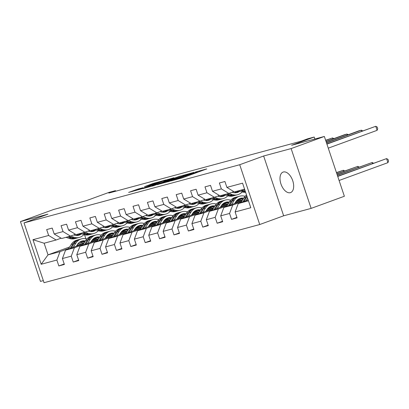<?xml version="1.0" encoding="UTF-8"?>
<svg xmlns="http://www.w3.org/2000/svg" width="409" height="409" viewBox="0 0 409 409"><rect width="100%" height="100%" fill="white"/><g stroke="black" fill="none" stroke-linecap="round" stroke-linejoin="round"><path stroke-width="0.61" d="M171.044 180.926L182.598 177.772L206.76 168.917L195.308 172.071L197.179 171.719L194.996 172.639L171.044 180.926M290.298 192.685A10.915 6.099 -110.1 0 0 290.579 192.593A10.915 6.099 -110.1 0 0 292.655 180.497A10.915 6.099 -110.1 0 0 283.376 171.995A10.915 6.099 -110.1 0 0 283.094 172.082A10.915 6.099 -110.1 0 0 281.019 184.183A10.915 6.099 -110.1 0 0 290.298 192.685M138.104 189.019L128.625 192.434L141.8 188.774L165.962 179.919L152.787 183.575L144.428 186.714L160.001 182.01L144.546 187.654L137.874 189.725L142.961 187.731L138.104 189.019L138.268 189.515M291.131 148.579L263.641 155.998L283.652 215.799L311.142 208.386L291.131 148.579L324.357 136.453L291.607 145.287L314.194 137.046L307.737 138.784L301.096 141.212L108.83 193.068L115.476 190.645L109.014 192.388L86.427 200.63L53.671 209.464L20.45 221.591L40.46 281.397L43.334 280.62M263.641 155.998L239.72 164.725L24.024 222.905L47.945 214.178L20.45 221.591M157.47 184.551L169.965 181.177L194.127 172.322L180.947 175.977L157.506 184.663M153.672 185.696L142.705 188.636L166.867 179.776L173.932 177.767L163.728 181.53L166.366 180.947L180.231 176.064L153.672 185.696M324.357 136.453L344.368 196.259L311.142 208.386M239.72 164.725L259.73 224.531L44.034 282.711L24.024 222.905M64.218 263.979L58.84 265.942L64.377 264.449L62.403 258.549L71.258 256.157L73.231 262.057L78.768 260.564L76.795 254.664L85.65 252.276L87.623 258.176L93.16 256.683L91.187 250.783L100.041 248.396L102.015 254.296L107.552 252.803L105.578 246.903L114.433 244.51L116.407 250.41L121.943 248.917L119.97 243.018L128.825 240.63L130.798 246.53L136.335 245.037L134.362 239.137L143.216 236.75L145.19 242.649L150.727 241.157L148.753 235.257L157.608 232.864L159.587 238.764L165.118 237.271L163.145 231.371L172 228.984L173.978 234.884L179.51 233.391L177.537 227.491L186.397 225.103L188.37 231.003L193.902 229.51L191.928 223.611L200.788 221.223L202.762 227.123L208.293 225.625L206.32 219.73L215.18 217.337L217.153 223.237L222.69 221.744L220.712 215.845L229.572 213.457L231.545 219.357L237.082 217.864L235.109 211.964L250.789 207.731L242.568 183.166L226.888 187.394L224.914 181.494L219.377 182.992L221.351 188.886L228.83 193.416L219.97 195.804L212.496 191.279L210.517 185.379L204.986 186.872L206.959 192.772L214.439 197.296L205.579 199.684L198.099 195.159L196.126 189.26L190.594 190.752L192.567 196.652L200.047 201.177L191.187 203.564L183.707 199.04L181.734 193.14L176.202 194.633L178.176 200.533L185.655 205.057L176.795 207.45L169.316 202.925L167.342 197.026L161.806 198.518L163.784 204.418L171.259 208.943L162.404 211.33L154.924 206.806L152.951 200.906L147.414 202.399L149.392 208.299L156.867 212.823L148.012 215.211L140.532 210.686L138.559 204.786L133.022 206.279L134.996 212.179L142.475 216.704L133.62 219.096L126.141 214.572L124.167 208.672L118.63 210.165L120.604 216.064L128.083 220.589L119.229 222.977L111.749 218.452L109.776 212.552L104.239 214.045L106.212 219.945L113.692 224.469L104.837 226.857L97.357 222.332L95.384 216.433L89.847 217.925L91.82 223.825L99.3 228.35L90.445 230.742L82.966 226.213L80.992 220.318L75.455 221.811L77.429 227.711L84.908 232.235L76.054 234.623L68.574 230.098L66.601 224.198L61.064 225.691L63.037 231.591L70.517 236.116L61.662 238.503L54.182 233.979L52.209 228.079L46.672 229.572L48.645 235.472L56.125 239.996L44.131 243.232L48.027 254.868L60.016 251.637L68.676 248.478M58.84 265.942L56.866 260.042L41.181 264.27L32.96 239.705L48.645 235.472M54.182 233.979L63.037 231.591M68.574 230.098L77.429 227.711M82.966 226.213L91.82 223.825M97.357 222.332L106.212 219.945M111.749 218.452L120.604 216.064M126.141 214.572L134.996 212.179M140.532 210.686L149.392 208.299M154.924 206.806L163.784 204.418M169.316 202.925L178.176 200.533M183.707 199.04L192.567 196.652M198.099 195.159L206.959 192.772M212.496 191.279L221.351 188.886M83.068 244.592L74.412 247.752L65.552 250.139L83.758 243.498M91.882 240.533L96.836 238.723M91.192 241.627L97.843 239.199M106.805 235.932L110.491 234.587M107.521 235.149L110.057 234.469M75.507 234.296L70.517 236.116M65.552 250.139L62.403 258.549M74.412 247.752L71.258 256.157M97.46 240.712L88.804 243.871L79.944 246.259L98.15 239.618M106.274 236.653L111.228 234.843M105.583 237.747L112.235 235.318M121.197 232.046L124.883 230.702M121.913 231.269L124.448 230.584M89.898 230.41L84.908 232.235M79.944 246.259L76.795 254.664M88.804 243.871L85.65 252.276M111.851 236.831L103.196 239.991L94.336 242.379L112.541 235.732M120.665 232.767L125.619 230.962M119.975 233.866L126.626 231.438M135.589 228.166L139.275 226.821M136.304 227.389L138.84 226.704M104.29 226.53L99.3 228.35M94.336 242.379L91.187 250.783M103.196 239.991L100.041 248.396M126.243 232.946L117.587 236.105L108.728 238.498L126.933 231.852M135.062 228.887L140.016 227.077M134.367 229.981L141.023 227.552M149.98 224.285L153.666 222.941M150.696 223.503L153.232 222.823M118.687 222.649L113.692 224.469M108.728 238.498L105.578 246.903M117.587 236.105L114.433 244.51M140.635 229.066L131.979 232.225L123.119 234.613L141.325 227.971M149.454 225.006L154.408 223.196M148.758 226.1L155.415 223.672M164.372 220.4L168.058 219.055M165.088 219.623L167.624 218.938M133.078 218.764L128.083 220.589M123.119 234.613L119.97 243.018M131.979 232.225L128.825 240.63M155.026 225.185L146.371 228.345L137.516 230.732L155.717 224.086M163.845 221.121L168.799 219.316M163.15 222.22L169.807 219.791M178.764 216.519L182.45 215.175M179.485 215.742L182.015 215.057M147.47 214.883L142.475 216.704M137.516 230.732L134.362 239.137M146.371 228.345L143.216 236.75M169.418 221.3L160.763 224.459L151.908 226.852L170.108 220.206M178.237 217.24L183.191 215.431M177.542 218.34L184.198 215.906M193.155 212.639L196.841 211.295M193.876 211.862L196.412 211.177M161.862 211.003L156.867 212.823M151.908 226.852L148.753 235.257M160.763 224.459L157.608 232.864M183.81 217.419L175.154 220.579L166.299 222.966L184.505 216.325M192.629 213.36L197.583 211.55M191.933 214.454L198.59 212.026M207.547 208.759L211.233 207.409M208.268 207.976L210.804 207.291M176.253 207.118L171.259 208.943M166.299 222.966L163.145 231.371M175.154 220.579L172 228.984M198.207 213.539L189.546 216.698L180.691 219.086L198.897 212.44M207.02 209.474L211.974 207.67M206.325 210.574L212.982 208.145M221.939 204.873L225.63 203.529M222.66 204.096L225.195 203.411M190.645 203.237L185.655 205.057M180.691 219.086L177.537 227.491M189.546 216.698L186.397 225.103M212.598 209.653L203.938 212.813L195.083 215.206L213.288 208.559M221.412 205.594L226.366 203.784M220.717 206.693L227.373 204.265M236.336 200.993L240.022 199.648M237.051 200.216L239.587 199.531M205.037 199.357L200.047 201.177M195.083 215.206L191.928 223.611M203.938 212.813L200.788 221.223M226.99 205.773L218.329 208.933L209.474 211.32L227.68 204.679M235.804 201.714L240.758 199.904M235.109 202.808L241.765 200.379M219.428 195.476L214.439 197.296M209.474 211.32L206.32 219.73M218.329 208.933L215.18 217.337M241.382 201.893L232.721 205.052L223.866 207.44L242.072 200.799M233.82 191.591L228.83 193.416M223.866 207.44L220.712 215.845M232.721 205.052L229.572 213.457M248.473 200.804L238.258 203.559L248.181 199.935M244.577 189.168L234.367 191.923L226.888 187.394M238.258 203.559L235.109 211.964M283.652 215.799L259.73 224.531M115.67 191.223L115.476 190.645M314.858 139.019L314.194 137.046M76.795 245.512L83.451 243.084M92.414 239.812L96.1 238.467M93.129 239.035L95.665 238.35M82.04 242.455L77.771 244.015M69.612 246.99L48.027 254.868L41.181 264.27M84.561 234.817L85.89 238.795M61.115 238.176L56.125 239.996M32.96 239.705L44.131 243.232M60.016 251.637L56.866 260.042M236.923 217.394L231.545 219.357M222.532 221.274L217.153 223.237M240.287 199.73L236.136 201.248M208.14 225.16L202.762 227.123M236.197 201.571L235.835 201.668M225.896 203.616L221.744 205.129M193.748 229.04L188.37 231.003M221.806 205.451L221.443 205.548M211.504 207.496L207.348 209.009M179.357 232.92L173.978 234.884M207.414 209.331L207.051 209.434M197.107 211.376L192.956 212.895M164.96 236.801L159.587 238.764M193.017 213.217L192.659 213.314M182.716 215.257L178.564 216.775M150.568 240.686L145.19 242.649M178.626 217.097L178.268 217.194M168.324 219.142L164.173 220.656M136.177 244.567L130.798 246.53M164.234 220.978L163.876 221.075M153.932 223.023L149.781 224.536M121.785 248.447L116.407 250.41M149.842 224.863L149.484 224.96M139.541 226.903L135.389 228.421M107.393 252.333L102.015 254.296M135.451 228.743L135.088 228.841M125.149 230.788L120.998 232.302M93.001 256.213L87.623 258.176M121.059 232.624L120.696 232.721M110.757 234.669L106.606 236.182M78.61 260.093L73.231 262.057M106.667 236.509L106.304 236.607M96.366 238.549L92.214 240.068M92.276 240.39L91.913 240.487M168.585 181.499L191.218 173.273L168.549 181.115L166.366 182.031L168.631 181.632M153.845 185.139L152.02 185.906L158.692 183.83L164.822 181.555L153.845 185.139M245.921 200.763L247.578 198.135M240.947 202.578L243.938 197.833A13.047 10.808 -105.1 0 1 246.535 195.011M244.03 201.453L246.796 197.061A13.047 10.808 -105.1 0 1 247.077 196.642M339.087 180.481L387.921 162.659L386.566 158.615L337.67 176.243M246.821 195.87A13.047 10.808 74.9 0 0 245.691 197.363L242.839 201.888M337.732 176.437L386.566 158.615L388.008 159.387L388.55 161.003L387.921 162.659M238.723 190.747L241.934 191.841A13.047 10.808 74.9 0 0 245.645 192.363M243.335 189.5L244.863 190.027M240.477 190.272L243.687 191.371A13.047 10.808 74.9 0 0 245.461 191.801M328.269 148.155L377.103 130.333L375.753 126.289L326.919 144.111M377.103 130.333L377.732 128.677L377.195 127.061L375.753 126.289L326.852 143.917M245.267 191.223A13.047 10.808 -105.1 0 1 244.792 191.069L241.581 189.975M234.679 203.493L235.696 201.882A10.833 8.972 -105.1 0 1 240.374 198.319A10.833 8.972 -105.1 0 1 243.718 198.186M231.53 204.643L234.158 200.471A13.047 10.808 -105.1 0 1 239.797 196.177A13.047 10.808 -105.1 0 1 245.083 196.325M226.555 206.458L229.546 201.719A13.047 10.808 -105.1 0 1 235.185 197.419L236.934 196.949A13.047 10.808 74.9 0 0 231.3 201.243L228.447 205.768M238.171 199.316A10.833 8.972 -105.1 0 1 242.179 200.62M229.638 205.333L232.404 200.947A13.047 10.808 -105.1 0 1 238.043 196.652L239.797 196.177M243.212 198.984A10.833 8.972 74.9 0 0 239.51 198.61M237.496 196.816A13.047 10.808 74.9 0 0 236.934 196.949M238.984 198.846A10.833 8.972 -105.1 0 1 242.844 199.572M337.328 175.216L372.175 162.501L337.261 175.021M372.517 163.523L372.175 162.501L373.458 163.181M220.287 207.378L221.3 205.768A10.833 8.972 -105.1 0 1 225.983 202.199A10.833 8.972 -105.1 0 1 229.326 202.066M217.138 208.524L219.766 204.357A13.047 10.808 -105.1 0 1 225.405 200.057A13.047 10.808 -105.1 0 1 230.691 200.211M212.164 210.338L215.154 205.599A13.047 10.808 -105.1 0 1 220.794 201.305L222.542 200.829A13.047 10.808 74.9 0 0 216.908 205.124L214.055 209.648M223.779 203.201A10.833 8.972 -105.1 0 1 227.787 204.505M215.246 209.214L218.012 204.827A13.047 10.808 -105.1 0 1 223.651 200.533L225.405 200.057M228.82 202.864A10.833 8.972 74.9 0 0 225.119 202.491M223.104 200.701A13.047 10.808 74.9 0 0 222.542 200.829M224.592 202.731A10.833 8.972 -105.1 0 1 228.452 203.452M336.919 173.999L357.783 166.381L336.852 173.799M358.126 167.409L357.783 166.381L359.066 167.066M234.684 192.808A10.833 8.972 74.9 0 0 236.295 191.402M224.331 194.628L227.542 195.727A13.047 10.808 74.9 0 0 233.058 195.952L234.807 195.476A13.047 10.808 74.9 0 0 235.359 195.308M228.928 193.38L232.154 194.479A13.047 10.808 74.9 0 0 237.67 194.704A13.047 10.808 74.9 0 0 242.164 191.918M232.077 192.23L232.511 192.378A10.833 8.972 74.9 0 0 237.092 192.562A10.833 8.972 74.9 0 0 239.878 191.141M226.085 194.152L229.296 195.251A13.047 10.808 74.9 0 0 234.807 195.476M238.048 190.926A10.833 8.972 -105.1 0 1 235.625 192.808M361.704 131.197L361.362 130.174L326.51 142.889M362.64 130.854L361.362 130.174L359.051 130.793L326.443 142.695M237.67 194.704L235.916 195.18A13.047 10.808 -105.1 0 1 230.4 194.955L227.189 193.856M236.203 192.746A10.833 8.972 74.9 0 0 238.968 190.829M220.293 196.693A10.833 8.972 74.9 0 0 221.903 195.282M209.94 198.508L213.15 199.607A13.047 10.808 74.9 0 0 218.667 199.832L220.415 199.357A13.047 10.808 74.9 0 0 220.967 199.193M214.536 197.261L217.762 198.365A13.047 10.808 74.9 0 0 223.278 198.59A13.047 10.808 74.9 0 0 227.772 195.799M217.685 196.11L218.12 196.259A10.833 8.972 74.9 0 0 222.701 196.448A10.833 8.972 74.9 0 0 225.487 195.021M211.688 198.038L214.904 199.132A13.047 10.808 74.9 0 0 220.415 199.357M223.657 194.812A10.833 8.972 -105.1 0 1 221.233 196.688M347.313 135.082L346.965 134.055L326.101 141.672M348.248 134.74L346.965 134.055L344.659 134.679L326.034 141.473M223.278 198.59L221.525 199.06A13.047 10.808 -105.1 0 1 216.008 198.835L212.798 197.736M221.811 196.632A10.833 8.972 74.9 0 0 224.577 194.715M205.896 211.259L206.908 209.648A10.833 8.972 -105.1 0 1 211.591 206.08A10.833 8.972 -105.1 0 1 214.935 205.947M202.746 212.409L205.374 208.237A13.047 10.808 -105.1 0 1 211.013 203.943A13.047 10.808 -105.1 0 1 216.3 204.091M197.772 214.224L200.763 209.48A13.047 10.808 -105.1 0 1 206.397 205.185L208.15 204.715A13.047 10.808 74.9 0 0 202.516 209.009L199.664 213.534M209.382 207.082A10.833 8.972 -105.1 0 1 213.396 208.386M200.855 213.099L203.621 208.708A13.047 10.808 -105.1 0 1 209.26 204.413L211.013 203.943M214.428 206.744A10.833 8.972 74.9 0 0 210.727 206.371M208.713 204.582A13.047 10.808 74.9 0 0 208.15 204.715M210.2 206.611A10.833 8.972 -105.1 0 1 214.06 207.337M336.51 172.777L343.391 170.262L336.443 172.578M343.734 171.289L343.391 170.262L344.675 170.947M191.504 215.139L192.516 213.529A10.833 8.972 -105.1 0 1 197.199 209.965A10.833 8.972 -105.1 0 1 200.543 209.832M188.355 216.289L190.983 212.118A13.047 10.808 -105.1 0 1 196.622 207.823A13.047 10.808 -105.1 0 1 201.903 207.971M183.38 218.104L186.371 213.365A13.047 10.808 -105.1 0 1 192.005 209.065L193.759 208.595A13.047 10.808 74.9 0 0 188.125 212.89L185.272 217.414M194.991 210.962A10.833 8.972 -105.1 0 1 199.004 212.266M186.463 216.98L189.229 212.593A13.047 10.808 -105.1 0 1 194.868 208.293L196.622 207.823M200.037 210.63A10.833 8.972 74.9 0 0 196.335 210.252M194.316 208.462A13.047 10.808 74.9 0 0 193.759 208.595M195.804 210.492A10.833 8.972 -105.1 0 1 199.669 211.218M177.112 219.019L178.125 217.414A10.833 8.972 -105.1 0 1 182.803 213.846A10.833 8.972 -105.1 0 1 186.151 213.713M173.963 220.17L176.591 216.003A13.047 10.808 -105.1 0 1 182.23 211.704A13.047 10.808 -105.1 0 1 187.511 211.857M168.989 221.985L171.979 217.245A13.047 10.808 -105.1 0 1 177.613 212.951L179.367 212.476A13.047 10.808 74.9 0 0 173.728 216.77L170.88 221.295M180.599 214.848A10.833 8.972 -105.1 0 1 184.612 216.151M172.071 220.86L174.837 216.473A13.047 10.808 -105.1 0 1 180.476 212.179L182.23 211.704M185.645 214.51A10.833 8.972 74.9 0 0 181.944 214.137M179.924 212.343A13.047 10.808 74.9 0 0 179.367 212.476M181.412 214.377A10.833 8.972 -105.1 0 1 185.272 215.098M205.901 200.574A10.833 8.972 74.9 0 0 207.511 199.163M195.548 202.394L198.759 203.488A13.047 10.808 74.9 0 0 204.27 203.713L206.024 203.242A13.047 10.808 74.9 0 0 206.576 203.074M200.144 201.141L203.37 202.245A13.047 10.808 74.9 0 0 208.887 202.47A13.047 10.808 74.9 0 0 213.38 199.684M203.293 199.991L203.728 200.144A10.833 8.972 74.9 0 0 208.309 200.328A10.833 8.972 74.9 0 0 211.095 198.907M197.296 201.918L200.507 203.017A13.047 10.808 74.9 0 0 206.024 203.242M209.265 198.692A10.833 8.972 -105.1 0 1 206.836 200.568M332.921 138.963L332.573 137.935L325.692 140.451M333.856 138.62L332.573 137.935L325.625 140.251M208.887 202.47L207.133 202.941A13.047 10.808 -105.1 0 1 201.617 202.716L198.406 201.622M207.414 200.512A10.833 8.972 74.9 0 0 210.185 198.595M191.509 204.454A10.833 8.972 74.9 0 0 193.12 203.048M181.151 206.274L184.362 207.373A13.047 10.808 74.9 0 0 189.878 207.598L191.632 207.123A13.047 10.808 74.9 0 0 192.184 206.954M185.752 205.027L188.978 206.126A13.047 10.808 74.9 0 0 194.495 206.351A13.047 10.808 74.9 0 0 198.989 203.564M188.902 203.876L189.336 204.025A10.833 8.972 74.9 0 0 193.917 204.209A10.833 8.972 74.9 0 0 196.703 202.787M182.905 205.799L186.115 206.898A13.047 10.808 74.9 0 0 191.632 207.123M194.868 202.573A10.833 8.972 -105.1 0 1 192.445 204.454M194.495 206.351L192.741 206.826A13.047 10.808 -105.1 0 1 187.225 206.601L184.014 205.502M193.022 204.393A10.833 8.972 74.9 0 0 195.793 202.475M177.117 208.339A10.833 8.972 74.9 0 0 178.723 206.928M166.76 210.154L169.97 211.254A13.047 10.808 74.9 0 0 175.487 211.479L177.24 211.003A13.047 10.808 74.9 0 0 177.787 210.839M171.361 208.907L174.587 210.006A13.047 10.808 74.9 0 0 180.103 210.231A13.047 10.808 74.9 0 0 184.592 207.445M174.51 207.757L174.945 207.905A10.833 8.972 74.9 0 0 179.525 208.094A10.833 8.972 74.9 0 0 182.307 206.668M168.513 209.684L171.724 210.778A13.047 10.808 74.9 0 0 177.24 211.003M180.476 206.458A10.833 8.972 -105.1 0 1 178.053 208.334M180.103 210.231L178.35 210.707A13.047 10.808 -105.1 0 1 172.833 210.482L169.623 209.382M178.631 208.273A10.833 8.972 74.9 0 0 181.402 206.356M162.721 212.22A10.833 8.972 74.9 0 0 164.331 210.809M152.368 214.04L155.578 215.134A13.047 10.808 74.9 0 0 161.095 215.359L162.848 214.889A13.047 10.808 74.9 0 0 163.395 214.72M156.969 212.787L160.195 213.892A13.047 10.808 74.9 0 0 165.706 214.117A13.047 10.808 74.9 0 0 170.2 211.33M160.118 211.637L160.553 211.785A10.833 8.972 74.9 0 0 165.129 211.974A10.833 8.972 74.9 0 0 167.915 210.548M154.121 213.564L157.332 214.664A13.047 10.808 74.9 0 0 162.848 214.889M166.085 210.338A10.833 8.972 -105.1 0 1 163.661 212.215M165.706 214.117L163.958 214.587A13.047 10.808 -105.1 0 1 158.441 214.362L155.231 213.268M164.239 212.159A10.833 8.972 74.9 0 0 167.01 210.241M148.329 216.1A10.833 8.972 74.9 0 0 149.939 214.694M137.976 217.92L141.187 219.014A13.047 10.808 74.9 0 0 146.703 219.239L148.457 218.769A13.047 10.808 74.9 0 0 149.004 218.6M142.572 216.668L145.798 217.772A13.047 10.808 74.9 0 0 151.315 217.997A13.047 10.808 74.9 0 0 155.809 215.211M145.727 215.523L146.161 215.671A10.833 8.972 74.9 0 0 150.737 215.855A10.833 8.972 74.9 0 0 153.523 214.434M139.73 217.445L142.94 218.544A13.047 10.808 74.9 0 0 148.457 218.769M151.693 214.219A10.833 8.972 -105.1 0 1 149.27 216.1M151.315 217.997L149.561 218.472A13.047 10.808 -105.1 0 1 144.05 218.248L140.839 217.148M149.847 216.039A10.833 8.972 74.9 0 0 152.618 214.122M133.937 219.981A10.833 8.972 74.9 0 0 135.548 218.575M123.584 221.801L126.795 222.9A13.047 10.808 74.9 0 0 132.311 223.125L134.065 222.649A13.047 10.808 74.9 0 0 134.612 222.486M128.181 220.553L131.407 221.652A13.047 10.808 74.9 0 0 136.923 221.877A13.047 10.808 74.9 0 0 141.417 219.091M131.33 219.403L131.77 219.551A10.833 8.972 74.9 0 0 136.345 219.74A10.833 8.972 74.9 0 0 139.132 218.314M125.338 221.33L128.549 222.424A13.047 10.808 74.9 0 0 134.065 222.649M137.301 218.099A10.833 8.972 -105.1 0 1 134.878 219.981M136.923 221.877L135.169 222.353A13.047 10.808 -105.1 0 1 129.658 222.128L126.447 221.029M135.456 219.919A10.833 8.972 74.9 0 0 138.227 218.002M119.546 223.866A10.833 8.972 74.9 0 0 121.156 222.455M109.193 225.681L112.403 226.78A13.047 10.808 74.9 0 0 117.92 227.005L119.673 226.535A13.047 10.808 74.9 0 0 120.22 226.366M113.789 224.434L117.015 225.538A13.047 10.808 74.9 0 0 122.531 225.763A13.047 10.808 74.9 0 0 127.025 222.977M116.938 223.283L117.378 223.432A10.833 8.972 74.9 0 0 121.954 223.621A10.833 8.972 74.9 0 0 124.74 222.194M110.946 225.211L114.157 226.31A13.047 10.808 74.9 0 0 119.673 226.535M122.91 221.985A10.833 8.972 -105.1 0 1 120.486 223.861M122.531 225.763L120.778 226.233A13.047 10.808 -105.1 0 1 115.261 226.008L112.051 224.914M121.064 223.805A10.833 8.972 74.9 0 0 123.835 221.888M105.154 227.747A10.833 8.972 74.9 0 0 106.764 226.341M94.801 229.567L98.012 230.661A13.047 10.808 74.9 0 0 103.528 230.886L105.282 230.415A13.047 10.808 74.9 0 0 105.829 230.247M99.397 228.314L102.623 229.418A13.047 10.808 74.9 0 0 108.14 229.643A13.047 10.808 74.9 0 0 112.633 226.857M102.547 227.169L102.986 227.317A10.833 8.972 74.9 0 0 107.562 227.501A10.833 8.972 74.9 0 0 110.348 226.08M96.555 229.091L99.765 230.19A13.047 10.808 74.9 0 0 105.282 230.415M108.518 225.865A10.833 8.972 -105.1 0 1 106.095 227.747M108.14 229.643L106.386 230.114A13.047 10.808 -105.1 0 1 100.87 229.889L97.659 228.795M106.672 227.685A10.833 8.972 74.9 0 0 109.443 225.768M90.762 231.627A10.833 8.972 74.9 0 0 92.373 230.221M80.409 233.447L83.62 234.546A13.047 10.808 74.9 0 0 89.136 234.771L90.89 234.296A13.047 10.808 74.9 0 0 91.437 234.132M85.006 232.2L88.232 233.299A13.047 10.808 74.9 0 0 93.748 233.524A13.047 10.808 74.9 0 0 98.242 230.737M88.155 231.049L88.595 231.197A10.833 8.972 74.9 0 0 93.17 231.387A10.833 8.972 74.9 0 0 95.957 229.96M82.163 232.977L85.374 234.071A13.047 10.808 74.9 0 0 90.89 234.296M94.126 229.746A10.833 8.972 -105.1 0 1 91.703 231.627M93.748 233.524L91.994 233.999A13.047 10.808 -105.1 0 1 86.478 233.774L83.267 232.675M92.281 231.566A10.833 8.972 74.9 0 0 95.052 229.648M162.721 222.905L163.733 221.295A10.833 8.972 -105.1 0 1 168.411 217.726A10.833 8.972 -105.1 0 1 171.754 217.593M159.571 224.055L162.199 219.884A13.047 10.808 -105.1 0 1 167.833 215.589A13.047 10.808 -105.1 0 1 173.119 215.737M154.597 225.87L157.583 221.126A13.047 10.808 -105.1 0 1 163.222 216.831L164.975 216.356A13.047 10.808 74.9 0 0 159.336 220.656L156.489 225.18M166.207 218.728A10.833 8.972 -105.1 0 1 170.221 220.032M157.68 224.745L160.446 220.354A13.047 10.808 -105.1 0 1 166.085 216.059L167.833 215.589M171.253 218.391A10.833 8.972 74.9 0 0 167.552 218.017M165.533 216.228A13.047 10.808 74.9 0 0 164.975 216.356M167.02 218.258A10.833 8.972 -105.1 0 1 170.88 218.984M148.324 226.785L149.341 225.175A10.833 8.972 -105.1 0 1 154.019 221.612A10.833 8.972 -105.1 0 1 157.363 221.479M145.175 227.936L147.807 223.764A13.047 10.808 -105.1 0 1 153.441 219.469A13.047 10.808 -105.1 0 1 158.728 219.618M140.205 229.751L143.191 225.006A13.047 10.808 -105.1 0 1 148.83 220.712L150.584 220.241A13.047 10.808 74.9 0 0 144.944 224.536L142.092 229.06M151.816 222.608A10.833 8.972 -105.1 0 1 155.829 223.912M143.288 228.626L146.054 224.239A13.047 10.808 -105.1 0 1 151.693 219.94L153.441 219.469M156.862 222.276A10.833 8.972 74.9 0 0 153.16 221.898M151.141 220.108A13.047 10.808 74.9 0 0 150.584 220.241M152.629 222.138A10.833 8.972 -105.1 0 1 156.489 222.864M133.932 230.666L134.95 229.055A10.833 8.972 -105.1 0 1 139.627 225.492A10.833 8.972 -105.1 0 1 142.971 225.359M130.783 231.816L133.416 227.644A13.047 10.808 -105.1 0 1 139.05 223.35A13.047 10.808 -105.1 0 1 144.336 223.498M125.814 233.631L128.799 228.892A13.047 10.808 -105.1 0 1 134.438 224.597L136.192 224.122A13.047 10.808 74.9 0 0 130.553 228.416L127.7 232.941M137.424 226.489A10.833 8.972 -105.1 0 1 141.437 227.798M128.896 232.506L131.662 228.12A13.047 10.808 -105.1 0 1 137.296 223.825L139.05 223.35M142.47 226.157A10.833 8.972 74.9 0 0 138.769 225.783M136.749 223.989A13.047 10.808 74.9 0 0 136.192 224.122M138.237 226.019A10.833 8.972 -105.1 0 1 142.097 226.744M119.54 234.551L120.558 232.941A10.833 8.972 -105.1 0 1 125.236 229.372A10.833 8.972 -105.1 0 1 128.579 229.239M116.391 235.702L119.019 231.53A13.047 10.808 -105.1 0 1 124.658 227.235A13.047 10.808 -105.1 0 1 129.944 227.384M111.422 237.517L114.408 232.772A13.047 10.808 -105.1 0 1 120.047 228.478L121.8 228.002A13.047 10.808 74.9 0 0 116.161 232.302L113.308 236.826M123.032 230.374A10.833 8.972 -105.1 0 1 127.046 231.678M114.505 236.387L117.271 232A13.047 10.808 -105.1 0 1 122.904 227.706L124.658 227.235M128.078 230.037A10.833 8.972 74.9 0 0 124.377 229.664M122.357 227.874A13.047 10.808 74.9 0 0 121.8 228.002M123.845 229.904A10.833 8.972 -105.1 0 1 127.705 230.63M105.149 238.432L106.166 236.821A10.833 8.972 -105.1 0 1 110.844 233.258A10.833 8.972 -105.1 0 1 114.188 233.12M101.999 239.582L104.627 235.41A13.047 10.808 -105.1 0 1 110.266 231.116A13.047 10.808 -105.1 0 1 115.553 231.264M97.03 241.397L100.016 236.653A13.047 10.808 -105.1 0 1 105.655 232.358L107.409 231.888A13.047 10.808 74.9 0 0 101.769 236.182L98.917 240.707M108.641 234.255A10.833 8.972 -105.1 0 1 112.654 235.558M100.113 240.272L102.879 235.886A13.047 10.808 -105.1 0 1 108.513 231.586L110.266 231.116M113.687 233.922A10.833 8.972 74.9 0 0 109.98 233.544M107.966 231.755A13.047 10.808 74.9 0 0 107.409 231.888M109.454 233.784A10.833 8.972 -105.1 0 1 113.313 234.51M90.757 242.312L91.774 240.702A10.833 8.972 -105.1 0 1 96.452 237.138A10.833 8.972 -105.1 0 1 99.796 237.005M87.608 243.462L90.236 239.291A13.047 10.808 -105.1 0 1 95.875 234.996A13.047 10.808 -105.1 0 1 101.161 235.144M82.633 245.277L85.624 240.538A13.047 10.808 -105.1 0 1 91.263 236.238L93.017 235.768A13.047 10.808 74.9 0 0 87.378 240.063L84.525 244.587M94.249 238.135A10.833 8.972 -105.1 0 1 98.262 239.444M85.721 244.153L88.482 239.766A13.047 10.808 -105.1 0 1 94.121 235.472L95.875 234.996M99.295 237.803A10.833 8.972 74.9 0 0 95.588 237.43M93.574 235.635A13.047 10.808 74.9 0 0 93.017 235.768M95.062 237.665A10.833 8.972 -105.1 0 1 98.922 238.391M76.365 246.198L77.383 244.587A10.833 8.972 -105.1 0 1 82.061 241.019A10.833 8.972 -105.1 0 1 85.404 240.886M73.216 247.343L75.844 243.176A13.047 10.808 -105.1 0 1 81.483 238.876A13.047 10.808 -105.1 0 1 86.769 239.03M68.242 249.158L71.232 244.418A13.047 10.808 -105.1 0 1 76.872 240.124L78.625 239.648A13.047 10.808 74.9 0 0 72.986 243.948L70.133 248.473M79.857 242.021A10.833 8.972 -105.1 0 1 83.865 243.324M71.324 248.033L74.09 243.646A13.047 10.808 -105.1 0 1 79.729 239.352L81.483 238.876M84.903 241.683A10.833 8.972 74.9 0 0 81.197 241.31M79.182 239.521A13.047 10.808 74.9 0 0 78.625 239.648M80.67 241.55A10.833 8.972 -105.1 0 1 84.53 242.271M76.371 235.512A10.833 8.972 74.9 0 0 77.981 234.101M66.018 237.327L69.228 238.427A13.047 10.808 74.9 0 0 74.745 238.651L76.498 238.176A13.047 10.808 74.9 0 0 77.045 238.012M70.614 236.08L73.84 237.184A13.047 10.808 74.9 0 0 79.356 237.409A13.047 10.808 74.9 0 0 83.85 234.618M73.763 234.93L74.198 235.078A10.833 8.972 74.9 0 0 78.779 235.267A10.833 8.972 74.9 0 0 81.565 233.841M67.771 236.857L70.982 237.951A13.047 10.808 74.9 0 0 76.498 238.176M79.735 233.631A10.833 8.972 -105.1 0 1 77.311 235.507M79.356 237.409L77.603 237.88A13.047 10.808 -105.1 0 1 72.086 237.655L68.876 236.555M77.889 235.451A10.833 8.972 74.9 0 0 80.655 233.534M181.08 178.283L180.911 177.777M183.048 177.608L182.864 177.066M186.233 176.443L185.967 175.655M193.222 173.891L193.043 173.35M195.18 173.181L194.996 172.639M181.131 176.519L180.947 175.977M183.314 175.727L183.16 175.262M167.046 180.318L166.867 179.776M169.234 179.52L169.075 179.055M152.966 184.116L152.787 183.575M155.149 183.319L154.996 182.854M136.125 190.43L135.895 189.74M246.796 197.061L247.184 196.959M243.938 197.833L245.691 197.363M243.687 191.371L241.934 191.841M245.18 190.967L244.792 191.069M232.404 200.947L234.158 200.471M229.546 201.719L231.3 201.243M218.012 204.827L219.766 204.357M215.154 205.599L216.908 205.124M229.296 195.251L227.542 195.727M232.154 194.479L230.4 194.955M214.904 199.132L213.15 199.607M217.762 198.365L216.008 198.835M203.621 208.708L205.374 208.237M200.763 209.48L202.516 209.009M189.229 212.593L190.983 212.118M186.371 213.365L188.125 212.89M174.837 216.473L176.591 216.003M171.979 217.245L173.728 216.77M200.507 203.017L198.759 203.488M203.37 202.245L201.617 202.716M186.115 206.898L184.362 207.373M188.978 206.126L187.225 206.601M171.724 210.778L169.97 211.254M174.587 210.006L172.833 210.482M157.332 214.664L155.578 215.134M160.195 213.892L158.441 214.362M142.94 218.544L141.187 219.014M145.798 217.772L144.05 218.248M128.549 222.424L126.795 222.9M131.407 221.652L129.658 222.128M114.157 226.31L112.403 226.78M117.015 225.538L115.261 226.008M99.765 230.19L98.012 230.661M102.623 229.418L100.87 229.889M85.374 234.071L83.62 234.546M88.232 233.299L86.478 233.774M160.446 220.354L162.199 219.884M157.583 221.126L159.336 220.656M146.054 224.239L147.807 223.764M143.191 225.006L144.944 224.536M131.662 228.12L133.416 227.644M128.799 228.892L130.553 228.416M117.271 232L119.019 231.53M114.408 232.772L116.161 232.302M102.879 235.886L104.627 235.41M100.016 236.653L101.769 236.182M88.482 239.766L90.236 239.291M85.624 240.538L87.378 240.063M74.09 243.646L75.844 243.176M71.232 244.418L72.986 243.948M70.982 237.951L69.228 238.427M73.84 237.184L72.086 237.655M185.267 176.795L185.052 176.146M197.399 172.368L197.179 171.719"/></g></svg>
